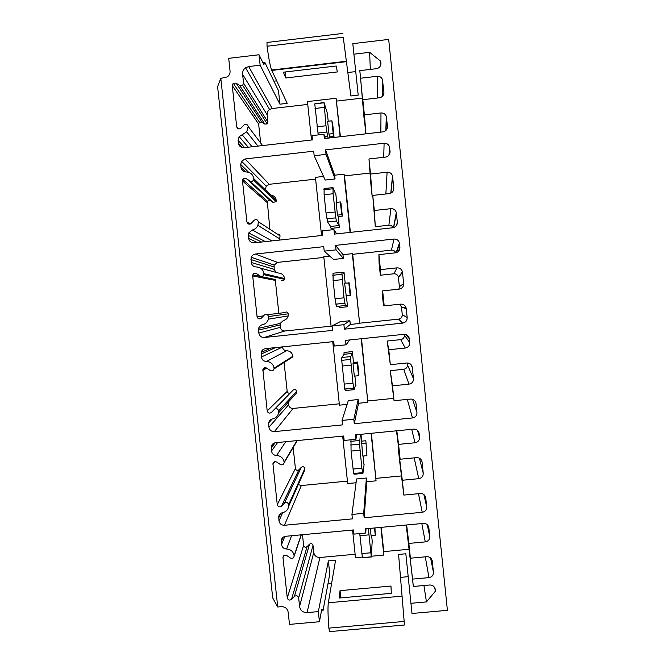 <?xml version="1.0" encoding="UTF-8"?>
<svg xmlns="http://www.w3.org/2000/svg" width="665" height="665" viewBox="0 0 665 665"><rect width="100%" height="100%" fill="white"/><g stroke="black" fill="none" stroke-linecap="round" stroke-linejoin="round"><path stroke-width="1" d="M328.202 121.213L327.388 113.432L324.038 102.485L314.761 103.873L318.227 134.912M311.503 140.007L307.454 101.579L336.083 98.27L340.106 136.757M328.976 134.081L333.207 133.599L333.996 136.416L332.675 123.831L331.868 120.797L327.629 121.279L328.976 134.081L329.956 137.904M257.929 146.092L246.732 131.869L239.159 136.624L238.128 140.282L238.452 143.241C239.076 146.242 240.905 147.721 243.939 147.688L312.5 139.891L312.051 135.618L323.913 134.264L325.31 138.436M323.913 134.264L324.362 138.544L382.932 131.886C385.949 131.238 387.454 129.359 387.437 126.267L386.315 116.417C385.359 113.998 383.58 112.842 380.978 112.95L364.395 114.854L362.824 99.708L379.407 97.788C382.425 97.132 383.929 95.253 383.921 92.152L382.392 79.368C381.344 77.182 379.607 76.159 377.188 76.292L360.596 78.229L359.807 70.64L376.407 68.695C379.424 68.038 380.929 66.151 380.92 63.042L380.737 61.271L369.615 52.319L353.905 54.173L358.202 95.12L350.871 95.968L343.248 37.198L267.047 46.242C268.66 58.113 270.181 66.043 271.611 70.033L287.205 103.341L279.923 104.181L260.14 65.212L248.702 66.558L245.543 67.772C243.398 69.409 242.417 71.579 242.609 74.281L243.556 83.125L267.937 122.102L267.205 123.923L264.753 124.064L261.827 122.102L259.458 122.169L258.643 124.064L260.672 143.017M340.413 136.716L336.083 98.27M248.702 66.558L272.176 108.528L307.754 104.422M369.615 52.319L370.322 69.409M336.69 101.08L362.201 98.129M336.224 65.993L283.348 72.194L285.784 77.971L337.321 71.945L336.224 65.993M350.871 95.968L343.248 37.198M342.874 33.441L266.989 42.469L267.047 46.242M260.14 65.212L259.026 54.754L263.872 64.63L264.737 62.186L278.494 90.731L279.923 104.181M273.88 81.163L276.657 80.839M348.078 72.493L355.733 71.596M264.737 62.186L262.783 62.41M259.026 54.754L228.702 58.345L230.057 70.922C230.223 73.433 229.3 75.428 227.28 76.907L220.813 78.37L277.729 606.995L281.403 606.663C285.152 606.696 287.413 608.542 288.178 612.207L289.491 624.393L319.424 621.733L318.344 611.601L307.039 612.606C302.907 612.573 300.422 610.537 299.574 606.505L298.66 597.918L313.007 545.408C312.342 543.563 311.178 543.155 309.524 544.178L307.105 546.647C305.443 547.669 304.287 547.262 303.622 545.416L302.475 534.718M259.458 122.169L233.24 83.233L236.125 83.133L239.683 85.527L242.667 85.344L243.556 83.125M233.24 83.233L232.251 85.536L236.674 126.716C237.496 129.01 238.918 129.492 240.954 128.17L243.914 125.037C245.95 123.715 247.372 124.197 248.195 126.483L262.592 145.569M246.732 131.869L248.195 126.483M298.66 597.918C297.853 595.682 296.44 595.175 294.429 596.414L291.494 599.398C289.483 600.636 288.07 600.138 287.263 597.893L282.957 557.253C283.589 555.275 284.861 554.701 286.79 555.549L290.306 557.952C292.259 558.791 293.539 558.209 294.138 556.198L294.138 555.699C293.323 551.551 290.805 549.323 286.573 549.007C283.756 548.8 282.076 547.312 281.536 544.552L281.237 540.537C281.702 538.11 283.157 536.697 285.609 536.298L353.564 529.938L354.004 534.12L365.758 533.022L365.318 528.841L423.364 523.405C426.307 523.397 428.127 524.81 428.825 527.644L429.748 536.514C429.756 539.531 428.268 541.327 425.276 541.9L408.859 543.421L410.396 558.201L426.805 556.688C429.748 556.688 431.568 558.11 432.267 560.944L433.43 572.241C433.439 575.25 431.951 577.045 428.967 577.611L412.566 579.107L413.331 586.48L429.731 584.992C432.674 585 434.494 586.422 435.184 589.257L435.384 591.185L426.456 601.908L410.937 603.296L412.001 613.479L447.404 610.329L388.684 39.418L352.816 43.657L353.905 54.173M267.38 314.711L284.844 312.575C286.507 311.519 287.679 311.918 288.344 313.789L288.203 315.925L268.369 319.167C267.488 322.151 265.543 323.996 262.525 324.703C260.547 325.152 259.259 326.349 258.652 328.286L258.826 333.04C259.45 336.016 261.27 337.496 264.288 337.488L332.558 330.397L332.084 325.916L343.896 324.686L344.37 329.167L402.682 323.115C405.683 322.492 407.18 320.655 407.171 317.596L406.19 308.203C405.417 305.435 403.597 304.08 400.721 304.129L384.212 305.858L382.658 290.879L399.175 289.134C402.175 288.51 403.672 286.665 403.663 283.598L402.433 271.885C401.652 269.142 399.831 267.804 396.972 267.862L380.455 269.624L378.9 254.612L395.426 252.833C398.435 252.201 399.931 250.356 399.923 247.28L399.457 243.016C398.651 240.298 396.83 238.976 393.996 239.043L335.576 245.368L336.041 249.865L324.212 251.137L323.739 246.649L255.343 254.047C253.365 254.338 251.993 255.418 251.22 257.272L251.254 262.492C251.802 265.302 253.498 266.79 256.333 266.964C260.589 267.222 263.124 269.458 263.947 273.672L284.595 278.527L284.512 279.342C283.847 280.746 282.816 281.112 281.42 280.447M252.816 274.869L252.7 275.95L275.335 280.406L275.435 279.516L252.816 274.869C253.656 273.24 254.903 272.816 256.549 273.614L260.09 276.008C261.794 276.815 263.049 276.366 263.855 274.662L263.947 273.672M252.7 275.95L257.072 316.698C257.887 318.967 259.308 319.458 261.328 318.169L264.279 315.094C266.308 313.805 267.729 314.296 268.544 316.573L288.344 313.789M268.369 319.167L268.544 316.573M292.833 356.847L274.03 368.925C273.315 370.796 272.043 371.311 270.214 370.488L266.682 368.094C264.894 367.271 263.631 367.77 262.883 369.582L267.189 410.928C268.003 413.189 269.416 413.68 271.436 412.416L293.107 390.114C294.77 389.067 295.933 389.474 296.598 391.336L296.557 392.99L278.577 412.865C277.854 416.132 275.867 418.144 272.625 418.908C270.497 419.407 269.184 420.721 268.677 422.84L268.934 427.188C269.549 430.147 271.37 431.627 274.387 431.627L342.508 424.885L342.034 420.43L353.822 419.258L354.287 423.713L412.475 417.953C415.475 417.354 416.963 415.534 416.955 412.491L415.991 403.239C415.259 400.438 413.439 399.05 410.529 399.075L394.054 400.721L392.508 385.816L408.983 384.162C411.984 383.555 413.48 381.727 413.472 378.676L412.267 367.138C411.527 364.345 409.698 362.965 406.797 363.007L390.313 364.678L388.767 349.748L405.259 348.053C408.26 347.446 409.756 345.609 409.748 342.558L409.308 338.443C408.551 335.667 406.731 334.296 403.838 334.337L345.542 340.364L346.008 344.836L334.204 346.049L333.739 341.577L265.485 348.626C263.274 348.975 261.844 350.222 261.195 352.375L261.403 357.014C261.952 359.807 263.639 361.295 266.466 361.477L286.615 350.721C290.106 350.945 292.193 352.783 292.866 356.224L292.833 356.847L290.372 358.427M274.03 368.925L274.063 368.177C273.24 363.988 270.713 361.76 266.466 361.477M278.577 412.865L278.635 410.854C277.82 408.593 276.407 408.094 274.379 409.366M293.165 447.487L295.418 468.576C296.083 470.429 297.247 470.837 298.909 469.806L301.328 467.312C302.991 466.281 304.154 466.689 304.819 468.542L304.819 469.889L288.668 506.273C288.061 509.698 286.066 511.817 282.675 512.615C280.447 513.139 279.117 514.519 278.693 516.763L278.992 520.828C279.608 523.779 281.42 525.259 284.429 525.275L352.4 518.866L351.935 514.444L363.697 513.33L364.162 517.761L422.217 512.291C425.209 511.709 426.697 509.905 426.697 506.888L425.741 497.736C425.035 494.91 423.214 493.505 420.28 493.513L403.846 495.084L402.308 480.255L418.75 478.675C421.743 478.085 423.231 476.281 423.223 473.247L422.042 461.843C421.327 459.016 419.499 457.62 416.573 457.636L400.122 459.232L398.584 444.378L415.035 442.765C418.036 442.167 419.524 440.355 419.515 437.321L419.1 433.314C418.376 430.496 416.548 429.1 413.63 429.125L355.459 434.852L355.925 439.299L344.146 440.463L343.68 436.007L275.576 442.715C273.215 443.089 271.769 444.444 271.22 446.764L271.495 451.028C272.043 453.804 273.722 455.292 276.549 455.492L285.759 441.71M274.038 462.017L272.941 463.696C273.614 461.776 274.894 461.236 276.765 462.067L280.289 464.469C282.193 465.309 283.465 464.744 284.121 462.79L284.13 462.192C283.307 458.019 280.78 455.791 276.549 455.492M272.941 463.696L277.255 504.66C278.061 506.905 279.475 507.403 281.495 506.156L284.429 503.139L301.328 467.312M288.668 506.273L288.668 504.635C287.862 502.383 286.449 501.884 284.429 503.139M277.388 234.163C278.818 233.905 279.707 234.479 280.056 235.9L279.657 238.835L257.912 225.36C256.848 227.854 254.994 229.392 252.368 229.99L248.71 232.966L248.668 238.394C249.284 241.378 251.112 242.866 254.146 242.841L322.558 235.402L322.084 230.896L333.921 229.608L334.395 234.113L392.832 227.754C395.841 227.122 397.346 225.269 397.329 222.193L396.307 212.576C395.476 209.899 393.663 208.594 390.862 208.677L374.32 210.489L372.757 195.419L389.308 193.598C392.317 192.95 393.813 191.096 393.805 188.012L392.516 175.992C391.652 173.382 389.848 172.119 387.097 172.21L370.538 174.055L368.975 158.96L385.534 157.098C388.551 156.45 390.047 154.588 390.039 151.495L389.499 146.899C388.593 144.355 386.797 143.133 384.104 143.233L325.551 149.858L326.025 154.38L314.171 155.718L313.697 151.196L245.152 158.952L241.511 161.221L240.73 164.513L241.046 167.472C241.603 170.29 243.299 171.778 246.141 171.944C250.406 172.185 252.949 174.421 253.781 178.652L276.283 200.489L276.066 201.661L273.099 202.426L270.181 200.464L267.272 201.146L269.874 229.267M267.272 201.146L242.825 179.467C243.772 178.17 244.944 177.888 246.366 178.627L249.915 181.021C251.387 181.778 252.584 181.462 253.515 180.082L253.781 178.652M242.825 179.467L242.501 180.996L246.898 221.96C247.721 224.238 249.142 224.728 251.171 223.423L254.121 220.315C256.15 219.018 257.579 219.5 258.394 221.786L280.056 235.9M257.912 225.36L258.394 221.786M315.617 179.126L269.2 184.305L266.208 186.167L265.559 188.868M323.531 176.433L315.434 177.339L321.552 235.51M325.551 149.858L334.653 175.194L335.044 178.952L325.168 180.057L314.171 155.718M334.653 175.194L344.013 174.147L350.098 232.401M339.341 227.497L331.037 228.403L330.58 226.466L327.612 221.969L326.025 212.983L324.104 194.745L324.096 188.577L332.966 187.597L333.099 193.748L335.792 217.854L336.473 221.004L338.942 225.551L339.341 227.497L338.194 216.574L342.334 216.117L341.029 203.59L340.364 201.927L341.694 214.67L342.334 216.117M335.293 193.224L335.742 193.174L336.706 202.326M326.025 154.38L335.044 178.952M370.048 173.05L344.512 175.901L344.013 174.147M344.512 175.901L350.405 232.368M279.657 238.835L278.951 240.14M270.613 194.986C273.814 195.444 275.701 197.281 276.283 200.489M265.817 191.296L265.958 191.986M268.968 194.87L270.007 194.97M372.841 196.749L372.201 196.815L370.92 184.438L368.975 158.96M393.123 227.713C392.259 225.959 390.845 225.127 388.884 225.219L375.301 226.699L372.757 195.419M370.538 174.055L372.201 196.815M374.32 210.489L375.301 226.699M333.921 229.608L336.656 233.864M335.742 193.174L335.634 194.047L332.966 187.597M340.364 201.927L336.133 202.393L337.463 215.128L338.177 216.574M337.463 215.128L341.694 214.67M338.942 225.551L330.58 226.466M336.473 221.004L327.612 221.969M323.863 257.413L277.521 262.401L274.13 265.052L274.155 269.342L276.05 272.384M329.74 256.091L323.788 256.732L331.137 326.449L332.134 326.34M288.203 315.925C287.479 318.377 285.875 319.898 283.39 320.472L280.206 323.423L280.339 327.338C280.854 329.782 282.351 330.995 284.836 330.987L331.103 326.166M335.576 245.368L342.974 254.662L343.364 258.411L333.514 259.466L324.212 251.137M342.974 254.662L352.325 253.656L359.615 323.481L350.289 324.454L349.898 320.721L340.056 321.752L332.084 325.916M345.925 295.817L350.638 295.468L349.333 282.991L344.595 283.132L347.645 306.731L339.358 307.604L338.967 306.199M342.433 272.741L344.063 272.567L345.168 283.074M336.041 249.865L343.364 258.411M395.758 252.783C394.927 250.929 393.489 250.048 391.461 250.14L352.699 254.313L352.325 253.656M352.699 254.313L359.615 323.481M359.898 323.173L398.593 319.142C401.053 318.635 402.283 317.13 402.275 314.62L401.469 306.906L399.715 304.238M344.37 329.167L350.289 324.454M275.335 280.406L278.843 313.306M260.489 268.111L278.327 273.016C281.827 273.232 283.913 275.069 284.595 278.527M398.884 289.167L399.391 286.706L398.385 277.089C397.737 274.836 396.24 273.739 393.904 273.789L380.338 275.227L379.058 262.908L378.9 254.612M384.212 305.858L383.431 304.986L382.151 292.675L382.658 290.879M380.455 269.624L380.338 275.227M343.896 324.686L349.898 320.721M344.063 272.567L344.005 273.922L341.843 272.301L332.999 273.24L333.132 280.605L335.044 298.76L336.49 306.465L347.296 305.277L347.645 306.731M341.843 272.301L344.013 297.812L345.334 305.534M346.49 295.9L350.638 295.468M348.817 282.683L350.147 295.368M332.741 341.685L339.424 405.176L347.105 404.403M288.336 402.076L288.61 404.786C289.117 407.221 290.613 408.435 293.099 408.435L339.283 403.813M342.034 420.43L348.327 400.529L358.152 399.549L358.543 403.264L367.853 402.333L361.211 338.743M354.911 376.082L355.908 385.617L355.31 385.675M352.342 351.602L352.334 353.439L344.005 354.295L344.063 352.45L352.342 351.602L353.481 362.467M346.008 344.836L349.798 339.923M361.519 338.709L367.853 402.333M368.019 400.937L393.722 398.368M354.287 423.713L358.543 403.264M284.088 362.467L287.18 391.402C287.77 393.173 288.893 393.63 290.53 392.757M282.425 346.881L282.45 347.047C282.899 349.341 284.288 350.563 286.615 350.721M390.313 364.678L387.171 341.029L400.712 339.632C403.173 339.125 404.403 337.621 404.395 335.11L404.312 334.312M394.054 400.721L390.247 370.671L403.771 369.291C406.24 368.792 407.462 367.296 407.454 364.786L407.271 362.974M388.767 349.748L387.171 341.029M392.508 385.816L390.247 370.671M353.822 419.258L358.152 399.549M344.005 354.295L341.852 357.504L341.719 360.347L344.744 389.133L345.334 390.555L354.154 389.665L355.609 384.636L355.908 385.617M352.334 353.439L350.679 356.598L350.638 359.433L352.965 383.206L354.154 389.665M357.612 362.043L353.464 362.467L353.015 363.514L354.337 376.141L358.551 375.708L358.909 374.462L357.612 362.043L357.23 363.082L358.551 375.708M353.015 363.514L357.23 363.082M350.679 356.598L341.852 357.504M342.683 436.107L347.679 483.555L356.074 482.748M298.286 484.602L301.32 485.55L347.421 481.119M351.935 514.444L356.565 478.966L366.373 478.019L366.764 481.718L376.058 480.828L371.095 433.314M363.29 456.04L363.838 464.178M361.012 434.303L362.716 456.09L366.922 455.683L365.85 440.737L366.922 455.683M355.925 439.299L356.714 434.727M371.403 433.281L376.058 480.828M376.107 478.359L401.477 475.924M364.162 517.761L366.764 481.718M304.819 469.889L303.365 473.164M400.122 459.232L396.481 430.812M403.846 495.084L399.565 460.513L398.302 448.318L398.717 448.276M398.584 444.378L396.806 430.779M402.308 480.255L398.302 448.318M363.697 513.33L366.373 478.019M350.995 439.789L351.053 451.078L353.63 473.671L354.129 474.245L362.932 473.397L364.137 464.153M360.372 434.37L359.516 444.154L361.876 468.193L362.932 473.397M361.403 443.53L365.609 443.114M361.71 441.144L365.85 440.737M359.482 440.496L350.663 441.361M277.729 606.995L272.708 597.935L217.596 86.583L220.813 78.37M319.424 621.733L321.802 609.065L323.065 610.512L329.765 573.995L328.377 560.903L318.344 611.601M321.503 610.653L323.065 610.512M408.202 576.671L400.687 577.353M331.586 583.637L327.936 583.97M329.549 631.634L328.884 628.117C327.936 615.657 327.745 607.212 328.319 602.781L335.576 560.238L328.377 560.903M398.584 554.435L404.461 625L398.584 554.435L405.841 553.77L410.937 603.296M408.958 549.282L383.763 551.609L383.821 555.084L371.685 556.206M362.275 557.071L355.484 557.702L352.575 530.03M426.456 601.908L423.921 585.516M355.118 554.253L319.907 557.503C316.507 557.486 314.454 555.807 313.764 552.49L313.007 545.408M390.987 586.04L340.048 590.653L339.034 598.051L391.278 593.338L390.987 586.04M340.812 597.893L340.048 590.653M383.821 555.084L380.92 527.378M368.36 528.55L371.286 556.829L372.126 542.357M372.334 542.332L371.627 535.641M383.763 551.609L381.228 527.345M406.997 529.648L413.331 586.48M365.758 533.022L366.016 528.775M408.859 543.421L406.648 524.968M410.396 558.201L406.448 524.984M412.566 579.107L406.739 529.673M435.384 591.185L434.744 587.827M359.74 533.579L362.392 557.652L371.344 556.987M370.297 528.376L371.062 535.691L375.26 535.3L374.969 527.935M374.495 527.977L375.26 535.3M253.872 115.959L254.762 115.203M272.176 108.528L269.583 109.517C267.82 110.856 267.014 112.634 267.164 114.854L267.937 122.102M364.387 118.229L359.807 70.64M380.737 61.271L380.721 65.07M360.596 78.229L364.054 118.262M362.824 99.708L365.708 133.848M364.395 114.854L365.966 133.815M285.152 71.986L285.784 77.971M324.038 102.485L325.975 125.768L327.571 136.067L324.628 136.4M327.571 136.067L328.211 138.104M329.832 136.89L333.996 136.416M331.868 120.797L333.207 133.599M271.777 70.432L346.033 61.712M245.152 158.952L269.2 184.305M240.73 164.513L248.677 172.31M384.104 143.233L383.722 157.306M248.668 238.394L257.272 242.501M248.353 235.452L261.561 242.035M252.368 229.99L271.968 240.896M246.898 221.96L250.331 224.005M242.501 180.996L267.006 202.401M246.366 178.627L270.181 200.464M249.915 181.021L273.099 202.426M241.046 167.472L245.693 171.936M389.648 147.713L389.191 154.879M390.039 151.495L389.923 153.224M387.097 172.21L385.866 193.972M392.641 176.682L390.945 193.124M393.805 188.012L393.53 190.265M390.862 208.677L388.884 225.219M396.398 213.149L393.672 227.596M397.329 222.193L396.639 225.319M335.792 217.854L326.848 218.835M335.019 212.002L326.025 212.983M333.099 193.748L324.104 194.745M332.741 188.777L323.788 189.774M255.343 254.047L277.521 262.401M250.938 259.558L273.897 266.931M264.288 337.488L284.836 330.987M393.996 239.043L391.461 250.14M402.682 323.115L398.593 319.142M258.826 333.04L280.339 327.338M258.51 330.114L280.081 324.927M257.072 316.698L263.54 315.867M251.254 262.492L274.155 269.342M399.532 243.523L396.406 252.625M399.923 247.28L398.343 251.495M396.972 267.862L393.904 273.789M402.5 272.334L398.443 277.463M403.663 283.598L399.391 286.706M406.24 308.602L401.51 307.23M407.171 317.596L402.275 314.62M344.744 303.248L335.817 304.188M344.013 297.812L335.044 298.76M342.109 279.649L333.132 280.605M341.71 274.312L332.774 275.268M261.087 354.088L275.618 347.579M274.387 431.627L293.099 408.435M412.475 417.953L407.296 399.399M268.934 427.188L288.61 404.786M278.635 410.854L296.598 391.336M267.189 410.928L287.18 391.402M262.841 370.397L266.707 368.102M274.063 368.177L292.866 356.224M261.403 357.014L282.45 347.047M409.357 338.809L406.091 334.62M409.748 342.558L404.395 335.11M405.259 348.053L400.712 339.632M412.317 367.479L410.804 364.387M413.472 378.676L407.454 364.786M408.983 384.162L403.771 369.291M416.032 403.547L415.259 401.344M416.955 412.491L412.566 399.291M353.655 388.235L344.744 389.133M352.965 383.206L344.013 384.112M351.07 365.135L342.118 366.049M350.638 359.433L341.719 360.347M271.179 448.119L275.127 442.782M284.429 525.275L301.32 485.55M422.217 512.291L418.485 493.688M278.992 520.828L282.766 512.599M278.677 517.935L280.805 513.363M288.668 504.635L304.819 468.542M281.495 506.156L298.909 469.806M277.255 504.66L295.418 468.576M272.924 464.345L274.628 461.751M284.13 462.192L296.931 440.612M271.495 451.028L277.646 442.508M419.133 433.597L418.618 431.843M419.515 437.321L417.504 430.396M415.035 442.765L411.702 429.316M422.076 462.108L421.693 460.637M423.223 473.247L419.432 458.202M418.75 478.675L414.187 457.869M425.775 497.985L425.492 496.772M426.697 506.888L423.896 494.577M362.525 472.807L353.63 473.671M361.876 468.193L352.94 469.058M359.989 450.205L351.053 451.078M359.516 444.154L350.621 445.018M401.677 596.173L328.319 602.781M307.039 612.606L319.907 557.503M404.079 621.442L328.884 628.117M299.574 606.505L313.764 552.49M294.429 596.414L309.524 544.178M291.494 599.398L307.105 546.647M287.263 597.893L303.622 545.416M282.957 557.794L283.731 555.749M294.138 555.699L301.154 534.843M286.573 549.007L291.561 535.741M281.536 544.552L284.803 536.439M281.228 541.659L282.982 537.37M428.858 527.877L428.626 526.813M429.748 536.514L427.246 524.702M425.276 541.9L421.818 523.546M432.292 561.16L432.1 560.229M433.43 572.241L430.604 557.918M428.967 577.611L425.276 556.829M435.209 589.464L435.051 588.625M370.746 552.781L361.827 553.604M368.867 534.876L359.948 535.707M242.609 74.281L267.164 114.854M238.452 143.241L242.368 147.613M238.128 140.282L244.595 147.613M242.151 134.771L252.085 146.757M236.674 126.716L238.427 128.852M232.251 85.536L258.643 124.064M236.125 83.133L261.827 122.102M239.683 85.527L264.753 124.064M380.92 63.042L380.912 64.139M377.188 76.292L377.446 98.021M382.749 80.764L382.541 96.217M383.921 92.152L383.896 93.408M380.978 112.95L380.862 132.119M386.531 117.431L386.057 130.323M387.437 126.267L387.371 127.755M326.798 132.052L317.828 133.075M325.975 125.768L316.964 126.799M324.046 107.431L315.035 108.47M323.73 102.834L314.761 103.873M271.611 70.033L345.975 61.296M266.208 186.167L241.511 161.221M265.393 241.611L248.71 232.966M276.066 201.661L253.515 180.082M388.975 155.169L389.499 146.899M390.771 193.207L392.516 175.992M393.497 227.638L396.307 212.576M274.13 265.052L251.22 257.272M280.206 323.423L258.652 328.286M284.512 279.342L263.855 274.662M396.174 252.692L399.457 243.016M398.385 277.089L402.433 271.885M401.469 306.906L406.19 308.203M344.736 303.207L335.8 304.146M271.204 348.036L261.195 352.375M272.168 419.017L268.677 422.84M265.983 367.762L262.883 369.582M406.398 334.744L409.308 338.443M411.037 364.62L412.267 367.138M415.417 401.61L415.991 403.239M353.622 388.102L344.703 389.008M273.88 443.198L271.22 446.764M279.932 514.112L278.693 516.763M297.247 440.579L284.121 462.79M418.734 432.1L419.1 433.314M421.793 460.887L422.042 461.843M425.575 497.013L425.741 497.736M362.467 472.649L353.564 473.505M404.461 625L329.399 631.642M282.957 557.253L283.373 556.148M294.138 556.198L301.312 534.826M281.237 540.537L282.209 538.16M428.825 527.644L428.701 527.037M432.267 560.944L432.167 560.445M435.184 589.257L435.101 588.833M371.286 556.829L362.392 557.652M269.583 109.517L245.543 67.772M248.211 147.198L239.159 136.624M267.205 123.923L242.667 85.344M382.192 96.55L382.392 79.368M385.816 130.556L386.315 116.417"/></g></svg>
